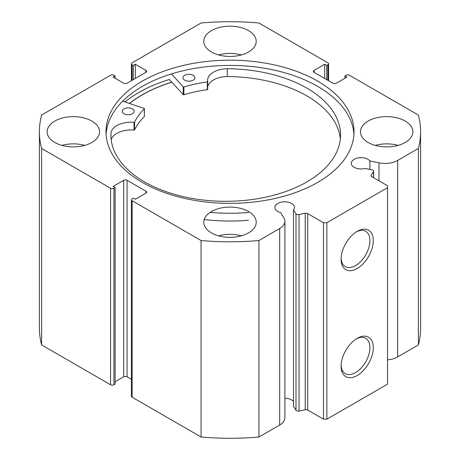 <?xml version="1.0" encoding="UTF-8"?>
<svg xmlns="http://www.w3.org/2000/svg" width="460" height="460" viewBox="0 0 460 460"><rect width="100%" height="100%" fill="white"/><g stroke="black" fill="none" stroke-linecap="round" stroke-linejoin="round"><path stroke-width="0.69" d="M122.665 101.16L144.158 108.456L144.325 108.83A99.107 57.218 0 0 0 134.584 122.124L134.055 122.32A20.183 11.655 0 0 0 110.963 133.089L110.946 136.959M123.901 113.718A5.957 3.438 180 0 1 122.245 111.337A5.957 3.438 180 0 1 125.982 108.146A5.957 3.438 180 0 1 132.503 108.962A5.957 3.438 180 0 1 134.159 111.337A5.957 3.438 180 0 1 130.421 114.528A5.957 3.438 180 0 1 123.901 113.718M184.627 80.132A5.957 3.438 180 0 1 182.971 77.751A5.957 3.438 180 0 1 186.708 74.56A5.957 3.438 180 0 1 193.229 75.377A5.957 3.438 180 0 1 194.885 77.751A5.957 3.438 180 0 1 191.147 80.943A5.957 3.438 180 0 1 184.627 80.132M110.946 133.084A114.822 66.292 0 0 0 110.9 135.021A114.822 66.292 0 0 0 142.807 180.878A114.822 66.292 0 0 0 268.519 196.535A114.822 66.292 0 0 0 340.544 135.021A114.822 66.292 0 0 0 308.637 89.159A114.822 66.292 0 0 0 227.297 68.736A20.183 11.655 0 0 0 207.575 80.396A20.183 11.655 0 0 0 207.678 81.604L207.316 81.897A99.107 57.218 0 0 0 183.896 86.946L183.252 86.831L171.373 73.928M340.348 138.914A114.822 66.292 0 0 0 308.637 96.945A114.822 66.292 0 0 0 227.297 76.515M248.532 212.491A131.037 75.653 180 0 1 210.099 212.376M248.532 220.271A131.037 75.653 180 0 1 204.205 219.552M207.678 81.662L207.684 89.412L207.316 89.677A99.107 57.218 0 0 0 183.896 94.725L183.252 94.616L169.332 79.494A129.248 74.618 0 0 0 124.924 101.93M227.297 68.736L227.297 76.527A20.183 11.655 0 0 0 207.684 86.951M144.325 116.34L144.325 116.616A99.107 57.218 0 0 0 134.584 129.904L134.055 130.105A20.183 11.655 0 0 0 111.188 139.737M110.963 133.089L110.963 137.252M129.565 103.506A123.889 71.524 180 0 1 171.85 82.225M373.44 177.617L373.44 171.626A2.38 1.374 0 0 0 373.583 171.155A2.38 1.374 0 0 0 372.882 170.183A2.38 1.374 0 0 0 372.013 169.861L365.183 168.423A9.769 5.641 0 0 1 354.148 167.302A9.769 5.641 0 0 1 351.291 163.311A9.769 5.641 0 0 1 357.322 158.102A9.769 5.641 0 0 1 367.966 159.327A9.769 5.641 0 0 1 369.909 160.931L369.909 169.418M284.889 398.262A9.769 5.641 180 0 1 291.554 399.912A9.769 5.641 180 0 1 293.497 401.517M145.935 193.137L145.935 191.193A2.38 1.374 180 0 1 146.636 192.165A2.38 1.374 180 0 1 145.935 193.137L135.32 199.266L133.302 198.099L132.123 198.777A2.38 1.374 0 0 0 131.422 199.749A2.38 1.374 0 0 0 132.123 200.721L201.066 240.528A190.595 110.038 0 0 0 258.934 240.528L279.68 228.551A17.785 10.269 0 0 0 284.889 221.289A17.785 10.269 0 0 0 283.814 217.775L280.514 212.537A9.769 5.641 180 0 1 277.736 211.416A9.769 5.641 180 0 1 274.879 207.431A9.769 5.641 180 0 1 280.905 202.222A9.769 5.641 180 0 1 291.554 203.441A9.769 5.641 180 0 1 294.411 207.431A9.769 5.641 180 0 1 293.497 209.812L293.497 406.284L295.987 410.228L295.987 213.756A2.38 1.374 0 0 0 299.04 214.578L305.227 213.279A2.38 1.374 180 0 1 307.723 213.595L323.495 222.703L326.865 222.703L387.515 187.691L387.515 185.742L371.743 176.64A2.38 1.374 180 0 1 371.042 175.662A2.38 1.374 180 0 1 371.185 175.197L371.185 176.134M357.19 338.341L357.19 338.336A22.764 13.144 -60 0 1 373.29 347.633A22.764 13.144 -60 0 1 357.19 375.515A22.764 13.144 -60 0 1 341.09 366.223A22.764 13.144 -60 0 1 357.19 338.341A22.764 13.144 -60 0 1 357.19 338.336M341.113 365.211A20.384 11.77 120 0 0 345.316 373.606A20.384 11.77 120 0 0 355.505 372.6A20.384 11.77 120 0 0 368.822 354.637A20.384 11.77 120 0 0 365.7 338.301A20.384 11.77 120 0 0 356.322 338.865M357.19 231.351L357.19 231.351A22.764 13.144 -60 0 1 373.29 240.643A22.764 13.144 -60 0 1 357.19 268.525A22.764 13.144 -60 0 1 341.09 259.233A22.764 13.144 -60 0 1 357.19 231.351L357.19 231.351M341.113 258.221A20.384 11.77 120 0 0 345.316 266.616A20.384 11.77 120 0 0 355.505 265.61A20.384 11.77 120 0 0 368.822 247.647A20.384 11.77 120 0 0 365.7 231.311A20.384 11.77 120 0 0 356.322 231.874M353.924 134.389A124.004 71.593 0 0 0 317.688 86.394A124.004 71.593 0 0 0 184.655 70.38A124.004 71.593 0 0 0 106.076 134.389M142.312 182.39A124.004 71.593 0 0 0 277.455 197.909A124.004 71.593 0 0 0 354.004 131.761A124.004 71.593 0 0 0 317.688 81.138A124.004 71.593 0 0 0 182.545 65.619A124.004 71.593 0 0 0 105.995 131.761A124.004 71.593 0 0 0 142.312 182.39M91.862 121.066A26.208 15.128 0 0 0 63.302 117.783A26.208 15.128 0 0 0 47.121 131.761A26.208 15.128 0 0 0 54.797 142.462A26.208 15.128 0 0 0 83.358 145.745A26.208 15.128 0 0 0 99.532 131.761A26.208 15.128 0 0 0 91.862 121.066M84.755 145.383A26.208 15.128 0 0 0 61.904 145.383M248.532 30.613A26.208 15.128 0 0 0 219.972 27.33A26.208 15.128 0 0 0 203.791 41.308A26.208 15.128 0 0 0 211.468 52.009A26.208 15.128 0 0 0 240.028 55.292A26.208 15.128 0 0 0 256.208 41.308A26.208 15.128 0 0 0 248.532 30.613M241.425 54.93A26.208 15.128 0 0 0 218.575 54.93M248.532 211.519A26.208 15.128 0 0 0 219.972 208.236A26.208 15.128 0 0 0 203.791 222.22A26.208 15.128 0 0 0 211.468 232.915A26.208 15.128 0 0 0 240.028 236.198A26.208 15.128 0 0 0 256.208 222.22A26.208 15.128 0 0 0 248.532 211.519M241.425 235.836A26.208 15.128 0 0 0 218.575 235.836M405.202 121.066A26.208 15.128 0 0 0 376.642 117.783A26.208 15.128 0 0 0 360.467 131.761A26.208 15.128 0 0 0 368.138 142.462A26.208 15.128 0 0 0 396.698 145.745A26.208 15.128 0 0 0 412.879 131.761A26.208 15.128 0 0 0 405.202 121.066M398.096 145.383A26.208 15.128 0 0 0 375.245 145.383M327.876 80.31L327.876 64.751A2.38 1.374 0 0 0 328.578 63.779A2.38 1.374 0 0 0 327.876 62.807L258.934 23A190.595 110.038 0 0 0 201.066 23L132.123 62.807A2.38 1.374 0 0 0 131.422 63.779A2.38 1.374 0 0 0 132.123 64.751L132.123 80.31M145.935 70.391A2.38 1.374 180 0 1 146.636 71.363A2.38 1.374 180 0 1 145.935 72.335L145.935 70.391L135.32 64.262L133.302 65.429L132.123 64.751M110.561 188.272A2.38 1.374 0 0 0 113.93 188.272L113.93 384.744A2.38 1.374 180 0 1 110.561 384.744L110.561 188.272L41.613 148.465A190.595 110.038 0 0 1 39.405 131.761A190.595 110.038 0 0 1 41.613 115.057L110.561 75.256A2.38 1.374 0 0 1 113.93 75.256L115.109 75.934L113.085 77.102L123.7 83.231A2.38 1.374 180 0 0 127.069 83.231L145.935 72.335M123.7 180.297A2.38 1.374 180 0 1 127.069 180.297L127.069 376.769A2.38 1.374 0 0 0 123.7 376.769L123.7 180.297L113.085 186.427L115.109 187.594L113.93 188.272M145.935 191.193L127.069 180.297M293.497 209.812L295.987 213.756M373.44 171.626L371.185 175.197M397.641 160.448L397.641 356.92L418.387 344.942L418.387 148.465L397.641 160.448A17.785 10.269 180 0 1 378.977 162.834L369.909 160.931M418.387 148.465A190.595 110.038 0 0 0 420.595 131.761A190.595 110.038 0 0 0 418.387 115.057L349.439 75.256A2.38 1.374 0 0 0 346.07 75.256L344.891 75.934L346.915 77.102L336.3 83.231A2.38 1.374 180 0 1 332.931 83.231L314.065 72.335A2.38 1.374 180 0 1 313.363 71.363A2.38 1.374 180 0 1 314.065 70.391L314.065 72.335M327.876 64.751L326.698 65.429L324.679 64.262L314.065 70.391M418.387 344.942A190.595 110.038 0 0 0 420.595 328.239L420.595 131.761M397.641 356.92A17.785 10.269 180 0 1 387.515 359.829M326.865 222.703L326.865 419.175L387.515 384.163L387.515 187.691M326.865 419.175L323.495 419.175L323.495 222.703M307.723 213.595L307.723 410.067L323.495 419.175M307.723 410.067A2.38 1.374 0 0 0 305.227 409.751L305.227 213.279M299.04 214.578L299.04 411.05L305.227 409.751M299.04 411.05A2.38 1.374 180 0 1 295.987 410.228M132.123 200.721L132.123 397.193L201.066 437A190.595 110.038 0 0 0 258.934 437L279.68 425.023A17.785 10.269 0 0 0 284.889 417.76L284.889 221.289M132.123 397.193A2.38 1.374 180 0 1 131.422 396.221L131.422 199.749M127.069 376.769L131.422 379.287M115.109 381.731L123.7 376.769M113.93 384.744L115.109 384.065L115.109 187.594M39.405 131.761L39.405 328.239A190.595 110.038 0 0 0 41.613 344.942L110.561 384.744M41.613 148.465L41.613 344.942M201.066 437L201.066 240.528M258.934 240.528L258.934 437M344.891 78.269L344.891 75.934M324.679 78.465L324.679 64.262M326.698 79.632L326.698 65.429M133.302 79.632L133.302 65.429M135.32 78.465L135.32 64.262M115.109 78.269L115.109 75.934M171.793 82.162A124.004 71.593 0 0 0 129.461 103.471M183.252 86.831L183.252 94.616M183.896 86.946L183.896 94.725M207.316 81.897L207.316 89.677M134.584 122.124L134.584 129.904M144.325 108.83L144.325 116.616M134.055 122.32L134.055 130.105M279.68 228.551L279.68 425.023M378.977 162.834L378.977 180.814M207.684 81.633L207.684 89.412M144.388 108.692L144.388 116.478M131.422 80.713L131.422 63.779M328.578 63.779L328.578 80.713M373.583 171.155L373.583 177.698"/></g></svg>
